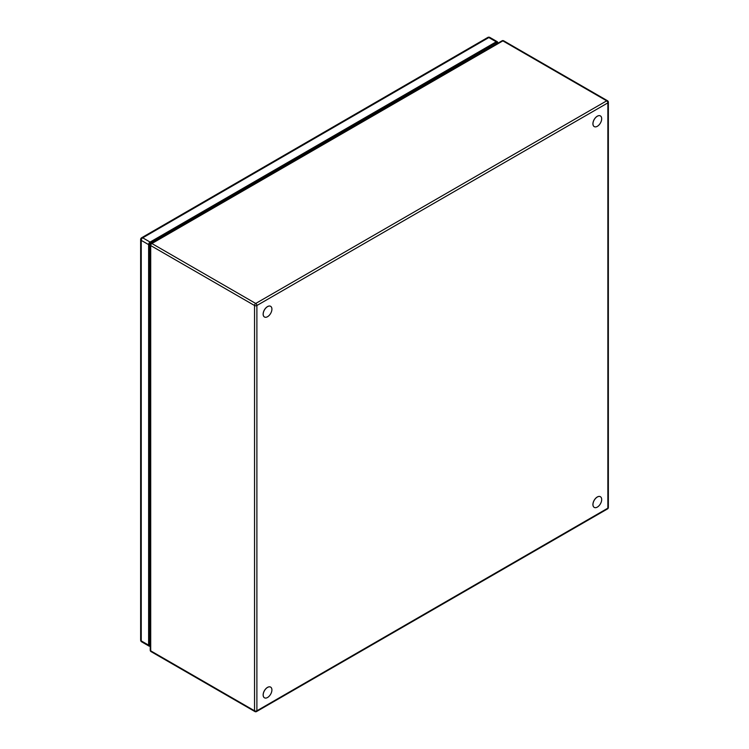<?xml version="1.0" encoding="UTF-8"?>
<svg xmlns="http://www.w3.org/2000/svg" width="749" height="749" viewBox="0 0 749 749"><rect width="100%" height="100%" fill="white"/><g stroke="black" fill="none" stroke-linecap="round" stroke-linejoin="round"><path stroke-width="1.12" d="M270.604 306.313A6.161 3.558 120 0 0 270.576 306.294A6.161 3.558 120 0 0 266.148 307.624A6.161 3.558 120 0 0 263.189 313.325A6.161 3.558 120 0 0 264.406 316.967A6.161 3.558 120 0 0 264.444 316.986M263.245 313.363A6.161 3.558 -60 0 1 266.204 307.652A6.161 3.558 -60 0 1 270.632 306.322A6.161 3.558 -60 0 1 271.859 309.964A6.161 3.558 -60 0 1 268.9 315.675A6.161 3.558 -60 0 1 264.472 316.996A6.161 3.558 -60 0 1 263.245 313.363M600.408 115.926L600.352 115.898A6.161 3.558 120 0 0 600.352 115.898A6.161 3.558 120 0 0 593.245 121.628A6.161 3.558 120 0 0 594.191 126.572A6.161 3.558 120 0 0 594.219 126.581A6.161 3.558 -60 0 1 593.302 121.666A6.161 3.558 -60 0 1 600.408 115.926A6.161 3.558 -60 0 1 601.353 120.87A6.161 3.558 -60 0 1 594.247 126.6L594.191 126.572M270.576 687.086L270.632 687.123A6.161 3.558 -60 0 1 271.578 692.067A6.161 3.558 -60 0 1 264.472 697.796A6.161 3.558 -60 0 1 263.526 692.862A6.161 3.558 -60 0 1 270.632 687.123A6.161 3.558 120 0 0 270.576 687.086A6.161 3.558 120 0 0 263.47 692.825A6.161 3.558 120 0 0 264.406 697.768A6.161 3.558 120 0 0 264.444 697.778M600.38 496.709A6.161 3.558 120 0 0 600.352 496.69A6.161 3.558 120 0 0 593.245 502.429A6.161 3.558 120 0 0 594.191 507.363A6.161 3.558 120 0 0 594.219 507.382A6.161 3.558 -60 0 1 593.302 502.457A6.161 3.558 -60 0 1 600.408 496.727A6.161 3.558 -60 0 1 601.353 501.671A6.161 3.558 -60 0 1 594.247 507.401L594.191 507.363M148.62 244.623L141.252 240.382A2.078 1.198 180 0 1 140.643 239.53A2.078 2.078 0 0 1 141.683 237.723A2.078 1.208 59.9 0 1 142.722 237.826L150.09 242.077A2.078 1.198 -60.1 0 0 148.62 244.623L148.62 645.142A2.078 1.198 -60.1 0 0 149.051 646.097A2.078 1.198 -60.1 0 0 150.09 645.994L150.221 645.919M150.09 242.077L496.213 41.804A2.078 1.198 -60.1 0 1 497.252 41.691A2.078 1.198 -60.1 0 1 497.682 42.646L497.682 43.32M150.221 644.898L149.5 645.31L149.5 243.434L496.802 42.478L496.802 43.835M488.254 47.421L488.254 48.769M150.221 635.021L149.5 635.442M150.221 635.704L149.5 636.126M488.844 47.084L488.844 48.423M489.434 46.747L489.434 48.086M150.221 636.388L149.5 636.8M150.221 582.235L149.5 582.656L149.5 623.449L150.221 623.037M150.221 581.711L149.5 581.29M149.5 577.058A3.455 1.994 180 0 1 150.221 577.451M150.221 579.941A3.455 1.994 180 0 1 149.5 580.325M150.221 264.884L149.5 265.296L149.5 306.098L150.221 305.676M150.221 264.35L149.5 263.938M150.221 262.581A3.455 1.994 180 0 1 149.5 262.974M149.5 262.637A2.996 1.732 0 0 0 150.221 262.103A2.996 1.732 0 0 0 150.221 262.084M149.5 259.631A2.996 1.732 180 0 1 150.221 260.175M150.221 261.682A2.996 1.732 180 0 1 150.221 261.691A2.996 1.732 180 0 1 149.5 262.234M149.5 261.598A2.294 1.329 0 0 0 149.65 261.429L149.5 261.101M150.718 650.844A1.667 0.964 120 0 0 151.055 651.611L254.885 711.55A1.667 0.964 -60 0 1 254.538 710.792A1.667 0.964 0 0 0 256.888 710.792L607.87 508.15L607.87 102.875A1.667 0.964 -120 0 0 606.69 100.834L502.869 40.886L151.888 243.528L255.718 303.467L606.69 100.834A1.667 0.964 -60 0 1 607.523 100.75L503.702 40.811A1.667 0.964 120 0 0 502.869 40.886A1.667 0.964 -120 0 0 502.036 40.811L151.055 243.444A1.667 0.964 60 0 1 151.888 243.528A1.667 0.964 120 0 0 150.718 245.569L150.718 650.844L254.538 710.792L254.538 305.508L150.718 245.569A1.667 0.964 180 0 1 150.221 244.886L150.221 650.169A1.667 0.964 0 0 0 150.718 650.844M608.357 102.192A1.667 0.964 180 0 1 607.87 102.875L256.888 305.508L256.888 710.792A1.667 0.964 60 0 1 256.542 711.55L607.523 508.917A1.667 0.964 -120 0 0 607.87 508.15A1.667 0.964 0 0 0 608.357 507.466L608.357 102.192A1.667 1.667 0 0 0 607.523 100.75M254.538 305.508A1.667 0.964 -60 0 1 255.718 303.467A1.667 0.964 60 0 1 256.888 305.508A1.667 0.964 180 0 1 254.538 305.508M496.213 41.804L488.844 37.553L142.722 237.826A2.078 1.198 119.9 0 0 141.252 240.382L141.252 640.901L148.62 645.142M140.643 239.53L140.643 640.049A2.078 1.198 0 0 0 141.252 640.901A2.078 1.198 119.9 0 0 141.683 641.856L149.051 646.097M497.252 41.691L489.883 37.45A2.078 1.198 119.9 0 0 488.844 37.553A2.078 1.208 -120.1 0 0 487.796 37.45L141.683 237.723M149.5 624.816A6.666 3.848 -0 0 0 150.221 624.806M150.221 252.984A6.666 3.848 180 0 1 149.5 252.984M157.674 238.706A6.666 3.848 59.9 0 1 158.067 239.399M479.65 53.741A6.666 3.848 -120.1 0 0 479.079 52.73M150.221 650.169A1.667 1.667 0 0 0 151.055 651.611M607.523 508.917A1.667 1.667 0 0 0 608.357 507.466M254.885 711.55A1.667 1.667 0 0 0 256.542 711.55M151.055 243.444A1.667 1.667 0 0 0 150.221 244.886M503.702 40.811A1.667 1.667 0 0 0 502.036 40.811M140.643 640.049A2.078 2.078 0 0 0 141.683 641.856M489.883 37.45A2.078 2.078 0 0 0 487.796 37.45M150.221 630.724L149.5 630.518M484.846 50.735L483.994 49.883M150.221 576.168L149.5 576.44M150.221 572.667L149.5 572.929M150.221 309.103L149.5 308.635"/></g></svg>
